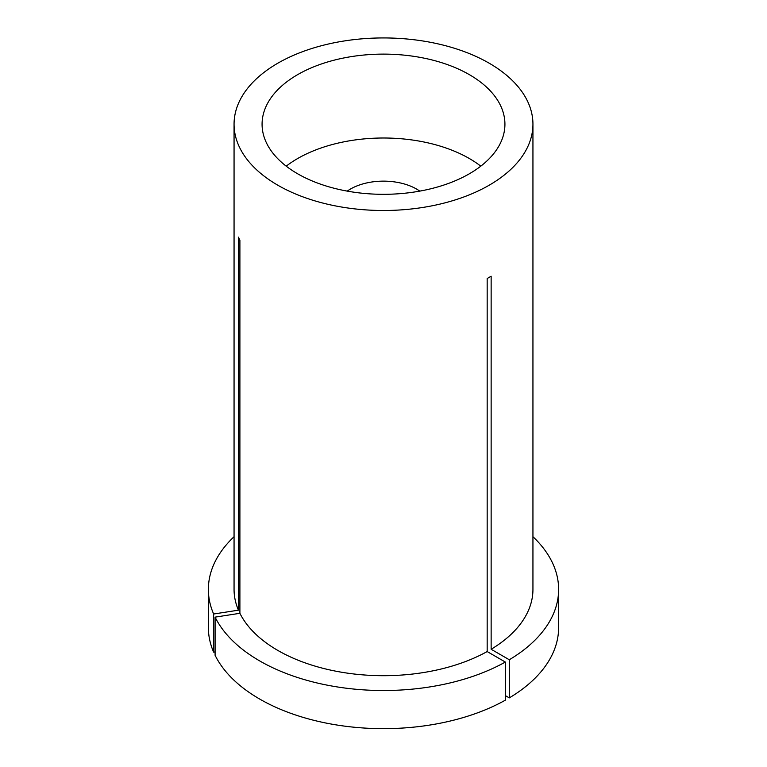 <?xml version="1.0" encoding="UTF-8"?>
<svg xmlns="http://www.w3.org/2000/svg" width="767" height="767" viewBox="0 0 767 767"><rect width="100%" height="100%" fill="white"/><g stroke="black" fill="none" stroke-linecap="round" stroke-linejoin="round"><path stroke-width="1.15" d="M505.338 662.046A175.125 101.11 0 0 1 259.668 660.905A175.125 101.11 0 0 1 215.086 617.138L215.086 655.277A175.125 101.11 0 0 0 259.668 699.044A175.125 101.11 0 0 0 505.338 700.175L505.338 662.046L487.17 651.557L487.17 278.517L491.139 276.225L491.139 649.266A149.44 86.278 0 0 0 532.94 589.411L532.94 124.216A149.44 86.278 0 0 0 489.173 63.201A149.44 86.278 0 0 0 326.311 44.505A149.44 86.278 0 0 0 234.06 124.216A149.44 86.278 0 0 0 277.827 185.221A149.44 86.278 0 0 0 440.689 203.926A149.44 86.278 0 0 0 532.94 124.216M469.356 74.648A121.426 70.104 0 0 0 337.029 59.452A121.426 70.104 0 0 0 262.074 124.216A121.426 70.104 0 0 0 297.644 173.783A121.426 70.104 0 0 0 429.971 188.979A121.426 70.104 0 0 0 504.926 124.216A121.426 70.104 0 0 0 469.356 74.648M215.086 617.138L239.898 613.303A149.44 86.278 0 0 0 277.827 650.426A149.44 86.278 0 0 0 487.17 651.557M234.06 124.216L234.06 589.411A149.44 86.278 0 0 0 238.451 610.177L238.451 237.137L239.898 240.263L239.898 613.303M234.06 536.699A175.125 101.11 0 0 0 208.375 589.411A175.125 101.11 0 0 0 213.638 614.012L238.451 610.177M208.375 589.411L208.375 627.54A175.125 101.11 0 0 0 213.638 652.151L213.638 614.012M215.086 651.921L213.638 652.151M505.338 695.602L509.298 697.884L509.298 659.754A175.125 101.11 0 0 0 558.625 589.411A175.125 101.11 0 0 0 532.94 536.699M509.298 659.754L491.139 649.266M509.298 697.884A175.125 101.11 0 0 0 558.625 627.54L558.625 589.411M480.784 166.161A121.426 70.104 0 0 0 469.356 158.529A121.426 70.104 0 0 0 286.216 166.161M419.77 191.117A46.701 26.96 0 0 0 416.519 189.037A46.701 26.96 0 0 0 347.23 191.117"/></g></svg>
